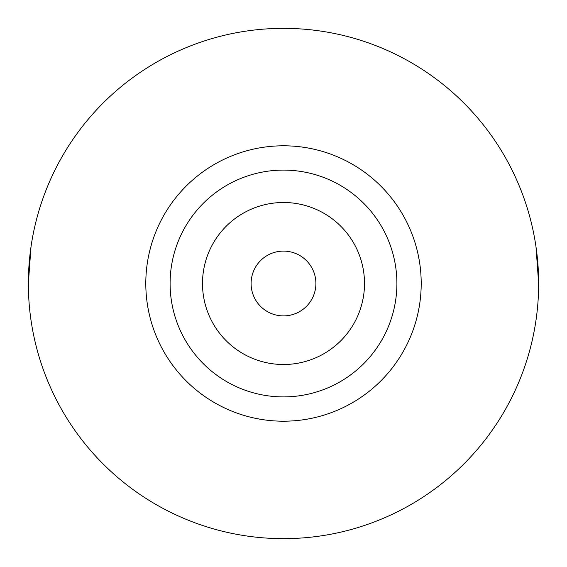 <?xml version="1.0" encoding="UTF-8"?>
<svg xmlns="http://www.w3.org/2000/svg" width="567" height="567" viewBox="0 0 567 567"><rect width="100%" height="100%" fill="white"/><g stroke="black" fill="none" stroke-linecap="round" stroke-linejoin="round"><path stroke-width="0.85" d="M535.992 246.751L538.65 283.5A255.15 255.15 0 0 1 283.5 538.65A255.15 255.15 0 0 1 28.35 283.5A255.15 255.15 0 0 1 283.5 28.35A255.15 255.15 0 0 1 538.65 283.5L538.466 293.259M315.897 283.5A32.397 32.397 0 0 1 283.5 315.897A32.397 32.397 0 0 1 251.103 283.5A32.397 32.397 0 0 1 283.5 251.103A32.397 32.397 0 0 1 315.897 283.5M170.1 283.5A113.4 113.4 0 0 1 283.5 170.1A113.4 113.4 0 0 1 396.9 283.5A113.4 113.4 0 0 1 283.5 396.9A113.4 113.4 0 0 1 170.1 283.5M202.497 283.5A81.003 81.003 0 0 1 283.5 202.497A81.003 81.003 0 0 1 364.503 283.5A81.003 81.003 0 0 1 283.5 364.503A81.003 81.003 0 0 1 202.497 283.5M31.008 246.751L28.35 283.5L28.534 293.259M421.203 283.5A137.703 137.703 0 0 1 283.5 421.203A137.703 137.703 0 0 1 145.797 283.5A137.703 137.703 0 0 1 283.5 145.797A137.703 137.703 0 0 1 421.203 283.5"/></g></svg>
